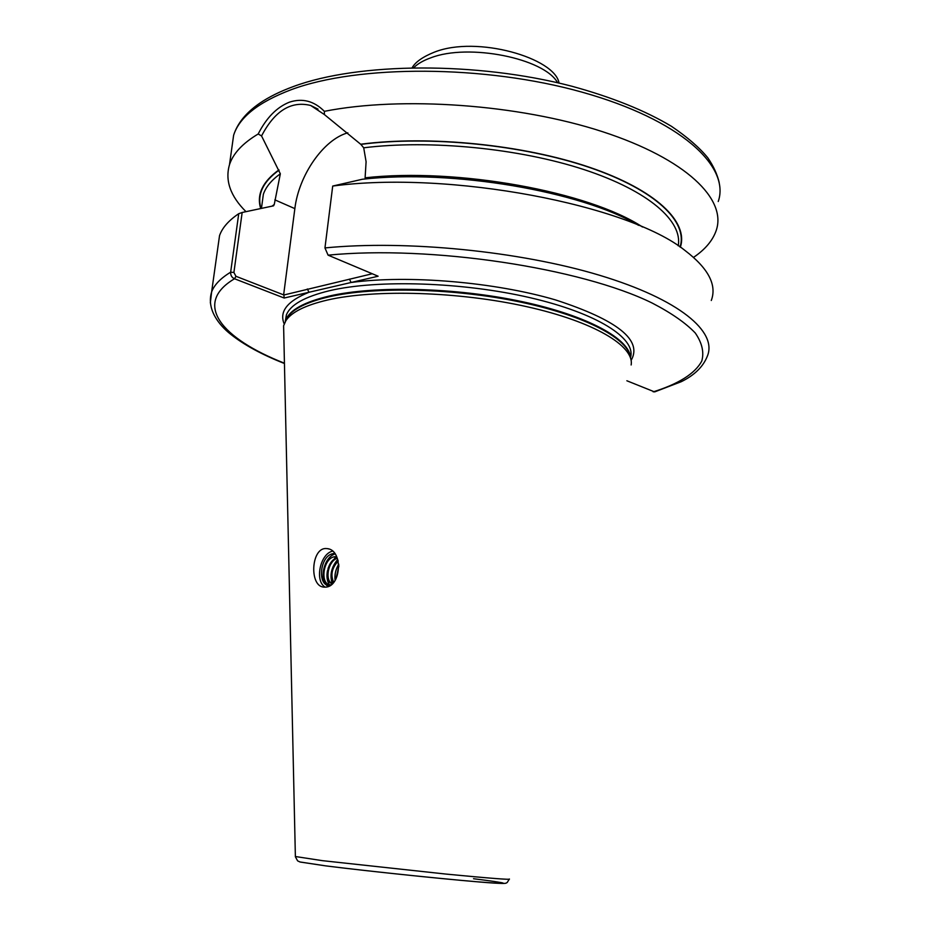 <?xml version="1.0" encoding="UTF-8"?>
<svg xmlns="http://www.w3.org/2000/svg" width="930" height="930" viewBox="0 0 930 930"><rect width="100%" height="100%" fill="white"/><g stroke="black" fill="none" stroke-linecap="round" stroke-linejoin="round"><path stroke-width="1.4" d="M325.047 587.156C341.124 587.458 343.6 550.432 327.465 548.63L325.419 548.514C311.097 548.886 309.423 585.633 323.349 587.062L325.047 587.156M711.287 300.483C717.088 284.987 708.369 268.363 685.143 250.6C628.727 204.844 449.585 170.364 332.708 186.058L324.954 247.926L328.081 255.157L378.126 276.222L284.162 298.03L234.523 278.756C231.826 277.57 230.535 275.385 230.652 272.188L238.731 213.702C228.664 220.503 222.258 227.792 219.538 235.604L217.992 246.555M631.144 364.978C634.504 346.1 594.247 321.699 526.694 306.656C459.304 291.578 375.22 289.067 327.825 299.948C305.586 305.133 291.613 312.027 285.917 320.641L283.604 325.756L283.778 333.498M693.571 257.366C705.196 249.461 712.74 240.51 716.205 230.489C727.016 199.508 686.584 159.042 602.489 131.676C518.673 104.3 401.737 95.999 324.372 111.333L324.396 114.564L310.678 105.474C291.102 100.626 274.722 110.786 261.551 135.943L258.191 133.978C242.695 143.255 233.128 153.485 229.501 164.656C224.886 180.467 230.361 196.114 245.939 211.621M258.191 133.978C266.445 117.761 276.861 107.159 289.451 102.16C302.471 97.941 314.108 100.998 324.372 111.333M329.801 585.633C316.991 586.237 319.781 556.14 332.673 553.734L334.509 553.257M335.021 553.943L332.673 553.734M331.022 584.819C319.234 585.702 323.024 556.396 335.753 556.686L336.637 556.71L335.753 556.686M332.452 583.61C324.628 581.285 327.674 561.29 337.299 558.233M332.417 583.633C323.605 582.424 326.721 560.313 337.137 557.826M333.684 582.285C330.359 575.077 331.871 568.009 338.195 561.069M333.347 582.668C329.406 575.159 330.964 567.73 338.032 560.418M336.021 578.844L338.892 565.87M335.486 579.785C334.44 574.624 335.544 569.59 338.811 564.673M332.533 551.165C320.048 553.78 314.421 581.506 325.291 587.132M238.731 213.702L242.16 212.482L233.907 272.467L235.964 276.303L283.906 294.984L372.279 273.757M261.551 135.943L280.337 173.794L274.257 204.472L273.548 205.832L242.16 212.482M278.826 169.958C262.632 181.652 256.552 194.44 260.598 208.308M626.867 380.765L654.615 391.914L681.237 381.707C694.512 375.197 703.231 366.652 707.393 356.05C717.437 331.847 679.714 299.425 599.664 275.303C519.835 251.205 405.933 239.894 324.954 247.926M638.596 225.339C581.18 191.243 452.387 169.074 362.398 179.246L332.708 186.058M642.502 227.001C588.864 191.673 457.246 167.493 365.106 177.816L366.095 161.75L363.711 147.8L360.852 144.383L324.396 114.564M680.342 247.217C688.712 222.154 656.429 190.115 589.841 167.4C523.416 144.708 429.195 135.21 360.561 144.243M347.808 132.816C323.431 139.523 298.739 175.433 294.856 208.622L283.673 294.531M235.964 276.303L234.523 278.756C192.405 303.715 221.445 338.543 284.441 363.2M631.11 360.387C642.781 340.252 617.555 320.094 555.419 299.89C494.655 282.023 408.212 274.757 351.11 282.488L349.436 279.116M283.906 294.984L284.162 298.03M284.196 323.931C279.023 311.62 287.3 301.064 309.004 292.264L307.342 288.974M328.313 586.388C318.967 582.447 322.861 558.372 334.416 554.175M329.278 584.552C327.046 580.983 326.43 576.391 327.441 570.788M328.116 568.125L335.788 556.686M332.184 583.494C329.557 574.984 331.406 566.963 337.73 559.43M335.079 580.413C334.416 574.845 335.637 569.416 338.752 564.15M557.628 82.758C544.399 58.334 468.511 43.047 430.811 57.823C423.382 60.462 417.71 63.74 413.792 67.634M718.239 201.508C730.492 166.319 680.179 119.61 582.32 92.233C484.751 64.716 358.236 64.6 291.102 89.733C258.447 102.126 239.289 117.308 233.616 135.28L231.837 147.975M630.552 357.376C636.073 338.322 597.397 313.247 529.972 297.67C462.722 282.057 377.58 279.395 329.801 290.637C304.796 296.67 290.323 304.784 286.37 314.979L285.382 321.489M630.61 358.259C630.331 339.322 588.33 315.781 522.009 301.622C455.805 287.428 375.15 285.44 329.139 296.077C304.122 302.029 289.637 310.05 285.696 320.141L287.231 317.549L285.917 320.641M630.598 358.236C629.319 339.322 586.772 316.037 520.626 302.111C454.607 288.172 374.685 286.289 328.953 296.833C306.842 302.029 292.927 308.934 287.231 317.549L285.696 320.141L286.37 314.979L285.301 321.292M283.604 325.756L295.38 856.786L297.623 860.878L300.146 862.029L325.686 865.865C370.756 871.596 463.698 881.117 493.179 883.035C508.245 883.942 505.571 883.082 507.187 882.512L509.396 879.001C511.012 879.943 489.959 878.304 446.214 874.095L322.396 860.657L295.368 856.518M325.698 865.865L299.902 861.959M233.907 272.467L230.652 272.188C220.608 278.279 214.26 284.859 211.621 291.939L210.331 302.913M274.257 204.472L272.13 206.1M280.337 173.794C271.467 180.153 265.806 186.988 263.353 194.312L261.969 204.565M279.116 170.097C263.016 181.722 256.947 194.44 260.911 208.239M653.209 391.856C678.11 384.09 695.187 373.639 701.801 360.98C704.231 352.191 702.057 342.868 695.28 333.01C685.712 322.989 671.367 313.003 652.244 303.087C581.099 267.933 430.509 245.067 328.081 255.157M678.214 245.799C682.829 221.282 648.931 190.917 584.145 169.632C519.486 148.382 429.927 139.535 363.711 147.8M680.039 247.02C688.2 221.991 655.859 190.069 589.434 167.447C523.172 144.859 429.3 135.408 360.852 144.383M473.533 878.722C512.535 883.674 513.197 884.651 475.509 881.652C436.635 878.362 363.293 870.631 325.93 865.888M274.862 199.857L294.856 208.622M327.465 548.63L328.825 548.979M412.188 67.658C415.512 61.938 422.894 56.777 434.357 52.15M229.501 164.656L233.616 135.28C237.382 123.341 246.078 112.658 259.703 103.242C268.898 96.976 280.116 91.407 293.345 86.56C358.341 62.345 476.427 61.403 571.543 86.153C611.777 97.139 645.083 110.531 671.46 126.317C687.398 137.14 699.523 147.649 707.835 157.844C713.426 166.017 717.216 174.236 719.192 182.489M219.538 235.604L211.621 291.939C206.286 309.341 219.108 325.186 230.663 334.254C243.974 344.856 261.9 354.609 284.441 363.514M261.958 204.658L261.493 208.111M434.589 52.068C476.962 35.294 554.989 57.986 559.07 83.096M310.678 105.474L318.002 109.124"/></g></svg>
